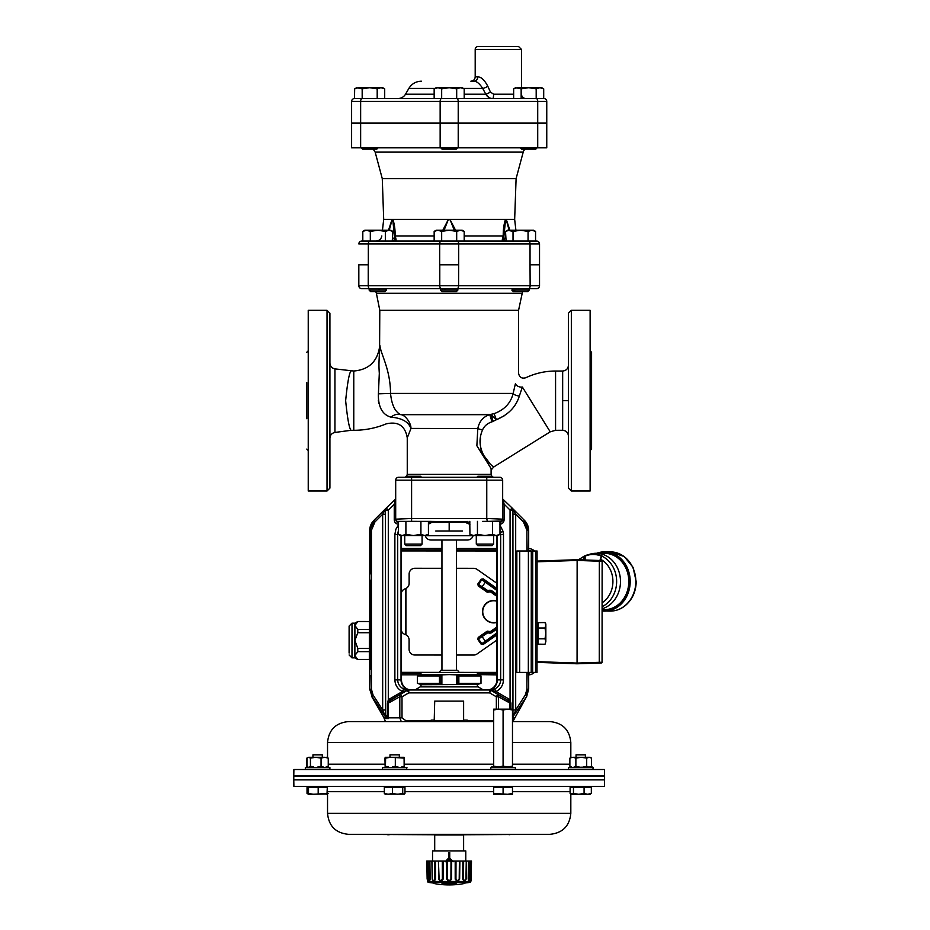 <?xml version="1.0" encoding="UTF-8"?>
<svg xmlns="http://www.w3.org/2000/svg" width="930" height="930" viewBox="0 0 930 930"><rect width="100%" height="100%" fill="white"/><g stroke="black" fill="none" stroke-linecap="round" stroke-linejoin="round"><path stroke-width="1.4" d="M465.779 861.075L465.779 850.95L432.531 850.95L432.531 861.075M449.736 858.053L453.108 861.773L449.736 858.053L453.108 861.773L449.736 858.053L449.736 852.543L448.586 852.543L448.586 858.053L445.203 861.773L448.586 858.053M449.155 858.727L447.342 860.703L450.98 860.703L449.155 858.727M447.342 860.703L448.19 860.227M449.155 860.064L450.98 860.703M432.066 861.075L432.345 879.141C433.089 880.815 433.926 880.815 434.833 879.141L434.682 861.075L431.892 861.075L432.194 879.141C433.252 881.361 434.391 881.361 435.589 879.141L434.833 879.141M468.116 882.175L430.206 882.175M434.275 882.175L442.134 882.175M456.188 882.175L464.047 882.175M456.851 882.884A82.724 31.655 88.9 0 1 456.305 883.198L442.017 883.198A82.724 31.655 -88.9 0 1 441.459 882.884L456.851 882.884A0.721 0.651 -120.8 0 1 456.246 882.535M470.847 881.489L427.475 881.489L428.009 882.175A82.724 82.724 0 0 0 429.404 882.535L432.601 882.884A82.724 76.411 87.4 0 0 433.95 883.198L434.787 883.5L433.868 883.5A82.724 82.724 0 0 0 464.454 883.5L463.535 883.5L464.372 883.198A82.724 76.411 -87.4 0 0 465.721 882.884L468.918 882.535A82.724 82.724 0 0 0 470.313 882.175L471.231 880.419L471.057 861.075L470.754 879.141C470.871 881.361 470.871 881.361 470.754 879.141L471.487 861.075L471.185 879.141C471.231 880.815 471.231 880.815 471.185 879.141C471.231 880.815 471.231 880.815 471.185 879.141M428.509 880.303L429.509 880.687L430.113 879.431L429.893 861.075L431.892 861.075M427.463 873.165L427.265 861.075L429.242 861.075L429.486 879.141C428.974 880.815 428.521 880.815 428.137 879.141L427.823 861.075M427.475 881.489L426.754 861.075L427.568 879.141C427.451 881.361 427.451 881.361 427.568 879.141L426.835 861.075L427.137 879.141C427.091 880.815 427.091 880.815 427.137 879.141C427.091 880.815 427.091 880.815 427.137 879.141C427.091 880.815 427.091 880.815 427.137 879.141M428.137 879.141L429.218 880.838M429.695 880.501L430.02 879.873M429.486 879.141L430.125 879.141L429.997 869.166M451.643 867.144L451.666 863.97M469.08 861.075L470.499 861.075L470.173 879.141C469.743 880.815 469.301 880.815 468.836 879.141L469.08 861.075L468.429 861.075L468.197 879.141L468.429 861.075L466.43 861.075L466.128 879.141C465.081 881.361 463.954 881.361 462.733 879.141L462.861 861.075L459.873 861.075L459.641 879.141C458.223 881.361 456.735 881.361 455.2 879.141L455.2 861.075L451.689 861.075L451.562 879.141C449.969 881.361 448.376 881.361 446.76 879.141L446.632 861.075L443.122 861.075L443.122 879.141C441.599 881.361 440.123 881.361 438.669 879.141L438.437 861.075L435.461 861.075L435.589 879.141M468.755 880.629L469.592 880.652L468.383 880.094L468.836 879.141M469.813 880.303L470.173 879.141M429.893 861.075L429.242 861.075M435.461 861.075L434.682 861.075M438.902 861.075L442.32 861.075L442.355 879.141C441.192 880.815 440.111 880.815 439.111 879.141L438.437 861.075M443.122 861.075L442.32 861.075M447.307 861.075L451.004 861.075L450.922 879.141C449.678 880.815 448.504 880.815 447.4 879.141L447.307 861.075L446.632 861.075M451.689 861.075L451.004 861.075M456.002 861.075L459.408 861.075L459.211 879.141C458.083 880.815 457.002 880.815 455.956 879.141L456.002 861.075L455.2 861.075M463.64 861.075L466.256 861.075L465.976 879.141C465.128 880.815 464.303 880.815 463.489 879.141L463.64 861.075L462.861 861.075M447.4 879.141L446.76 879.141M455.956 879.141L455.2 879.141M463.489 879.141L462.733 879.141M467.465 882.547A0.721 0.674 -90 0 0 467.534 882.558L465.721 882.884M467.697 882.535A0.721 0.674 -90 0 1 467.534 882.558L464.372 883.198M442.075 882.535A0.721 0.651 120.8 0 1 441.459 882.884M442.738 882.558A0.721 0.651 118.6 0 1 442.017 883.198M456.305 883.198A0.721 0.651 -118.6 0 1 455.584 882.558M432.601 882.884L434.659 883.395L434.287 882.779M433.95 883.198L430.776 882.558A0.721 0.674 90 0 0 430.846 882.547M443.122 879.141L442.355 879.141M451.562 879.141L450.922 879.141M356.167 721.575L402.202 721.575M512.476 721.575L549.863 721.575L512.476 721.575M493.691 721.575L348.494 721.575C335.765 722.819 328.778 729.806 327.534 742.535L327.534 757.59L324.651 757.287L328.255 758.124L326.523 757.287M398.377 530.495L397.68 534.39L397.68 679.877C397.866 683.969 399.842 686.991 403.632 688.956L408.758 689.99L407.735 689.99L408.758 689.99L408.758 692.885L407.305 690.386L400.563 694.28A2.895 2.058 60 0 0 399.807 696.779L388.391 703.08L389.368 700.953L388.391 703.08L388.449 718.541L388.391 717.821L388.449 718.541L384.171 718.541L385.52 721.575L430.799 721.575L431.113 720.134L434.705 720.134L431.113 720.134M449.155 721.575L434.194 721.575L434.705 701.127L463.617 701.127L434.705 701.127M449.155 834.326L464.117 834.326L463.617 834.977L434.705 834.977L434.705 850.95M464.117 721.575L463.617 720.924L434.705 720.924M496.074 709.148L498.387 709.148L493.691 709.985L493.691 709.148L507.78 709.148L503.084 709.985L498.387 709.148M604.151 779.886L294.206 779.886M293.787 780.317L293.892 786.385L604.465 786.385L604.57 780.317M590.143 787.501L590.143 786.629L571.322 786.629L571.322 787.501M404.05 787.501L404.05 786.629L385.264 786.629L385.264 787.501M327.011 787.501L327.011 786.629L308.225 786.629L308.225 787.501L307.028 787.501L307.028 793.453L308.714 794.29L307.028 793.453M542.213 834.326L463.838 834.768M434.473 834.768L348.494 834.326L549.863 834.326C562.592 833.082 569.579 826.096 570.822 813.366L570.822 793.999L573.461 793.453L578.762 794.29L571.322 794.29M503.084 793.453L503.084 787.501L512.476 787.501L512.476 793.453L507.78 794.29L512.476 794.29L512.476 786.629L493.691 786.629L493.691 793.453L507.78 794.29L493.691 794.29L493.691 793.453L493.691 794.29M604.581 776.015L293.787 776.015L293.787 779.886L604.581 779.886L604.581 776.015M323.326 767.541L329.906 767.541L329.906 769.284L305.331 769.284L305.331 767.541L323.326 767.541M305.331 767.541L329.906 767.541M322.315 754.823L322.315 757.287L322.292 754.823L312.945 754.823L312.945 757.287M568.428 767.541L592.201 766.971L593.026 767.541L593.026 769.284L593.003 767.541L568.428 767.541L568.428 769.284L593.003 769.284M585.412 757.287L585.412 754.823L576.042 754.823L576.042 757.287M406.387 767.541L406.945 769.284L382.37 769.284L382.37 767.541L406.387 767.541M382.37 767.541L406.945 767.541M390.461 757.287L385.276 757.287L385.613 758.124L390.461 757.287L404.364 758.124L404.05 757.287L389.984 757.287L389.984 754.823L399.33 754.823L399.33 757.287M490.796 767.541L515.371 767.541L515.371 769.284L490.796 769.284L490.796 767.541L491.621 766.971L515.371 767.541M477.369 684.457L420.988 684.713L420.988 686.886M401.307 674.808L420.988 674.82L420.988 672.425L477.369 672.425L477.369 674.843L480.984 675.947L477.369 674.599L420.988 674.599L417.372 675.947L417.372 683.364L420.988 684.468M439.053 672.425L440.867 670.263L457.49 670.263L459.315 672.425M592.724 775.585L604.57 775.585L604.465 769.517L293.892 769.517L293.787 775.585L592.724 775.585M417.372 675.947L439.472 675.947L441.878 674.843L449.178 674.599L456.467 674.843L458.862 675.947L458.862 683.364L456.467 684.468L441.878 684.468L439.472 683.364L417.372 683.364M480.984 675.947L480.984 683.364L477.706 684.341L480.984 683.364L480.984 675.947L458.862 675.947M477.369 674.599L496.887 674.866M439.472 675.947L439.472 683.364M439.948 675.843L439.948 683.469M458.385 675.843L458.385 683.469M480.984 683.364L458.862 683.364M503.084 709.985L503.084 766.134L498.387 766.971L493.691 766.134L493.691 766.971L493.691 709.148M512.476 766.971L512.476 709.985L507.78 709.148L512.476 709.148L512.476 766.971L512.476 766.134L507.78 766.971L503.084 766.134M590.655 757.578L589.12 757.287L591.55 758.124L591.55 766.274L590.364 766.971L591.375 766.274M590.108 757.287L591.55 758.124M589.12 757.287L581.297 757.287L586.702 758.124L589.12 757.287M581.297 757.287L572.88 757.287L575.879 758.124L581.297 757.287M570.218 757.915L572.88 757.287L570.218 757.915M569.881 758.124L569.881 766.274L571.067 766.971M591.55 766.274L590.097 766.971M586.702 758.124L586.702 766.274L583.47 766.971M588.155 766.971L586.702 766.274M575.879 758.124L575.879 766.274L574.089 766.971M579.111 766.971L575.879 766.274M571.671 766.971L569.881 766.274M306.819 758.124L306.819 766.274L307.458 766.657M404.166 766.971L404.073 757.287M385.276 757.287L384.95 758.124L385.276 757.287M404.364 766.274L401.667 766.971M395.32 758.124L395.32 766.274L392.425 766.971M398.028 766.971L395.32 766.274M385.613 758.124L385.415 766.971M388.507 766.971L385.613 766.274M384.95 758.124L385.148 766.971M570.113 758.124L571.834 757.287M591.375 758.124L589.655 757.287M324.651 757.287L315.747 757.287L321.059 758.124L324.651 757.287M315.747 757.287L308.702 757.287L310.434 758.124L315.747 757.287M308.702 757.287L306.981 758.124L308.702 757.287M328.255 758.124L328.255 766.274L326.105 766.971M327.523 766.82L328.255 766.274M321.059 758.124L321.059 766.274L317.886 766.971M323.21 766.971L321.059 766.274M310.434 758.124L310.434 766.274L309.399 766.971M313.608 766.971L310.434 766.274M306.981 758.124L306.981 766.274L308.016 766.971L306.981 766.274M327.523 794.011L308.225 794.29L308.516 793.453L313.352 794.29L327.29 793.453L327 794.29L327.29 787.501L308.516 787.501L308.516 793.453M590.143 794.29L590.411 793.453L590.143 794.29L578.762 794.29L584.075 793.453L587.702 794.29L591.329 793.453L589.655 794.29M404.259 794.173L385.055 794.173M328.255 793.453L326.581 794.29M571.078 793.453L571.357 794.29M389.17 834.768L387.729 834.768L389.17 834.326M510.617 834.326L509.152 834.768M307.946 793.453L307.946 787.501M385.462 794.29L384.334 793.453L388.368 794.29L392.402 793.453L397.563 794.29L402.725 793.453L403.853 794.29L404.98 793.453L403.853 794.29M570.102 793.453L571.776 794.29L570.102 793.453L570.102 787.501L573.461 787.501L573.461 793.453M503.084 787.501L493.691 787.501M318.188 787.501L318.188 793.453M404.98 793.453L404.98 787.501L392.402 787.501L392.402 793.453M402.725 787.501L402.725 793.453M392.402 787.501L384.334 787.501L384.334 793.453M584.075 793.453L584.075 787.501L591.329 787.501L591.329 793.453M584.075 787.501L573.461 787.501M476.288 544.097L476.288 535.529L476.288 544.097L477.834 545.654L492.075 545.654L493.632 544.097L476.288 544.097L477.834 545.654M486.762 477.276L486.762 518.487L411.595 518.487L411.595 480.171L502.665 480.171A2.895 2.895 0 0 0 499.77 477.276L411.595 477.276L411.595 480.171L395.692 480.171A2.895 2.895 0 0 1 398.586 477.276L411.595 477.276L398.586 477.276A2.895 2.895 0 0 0 395.692 480.171L395.692 519.161L411.595 518.487L411.595 521.358L396.715 521.37L410.897 521.37M411.595 477.276L405.503 477.044M420.406 476.892L419.651 476.741M493.632 535.529L493.632 544.097L492.075 545.654M493.086 477.276L492.075 476.265L477.834 476.265L476.823 477.276M422.081 535.529L422.081 544.097L404.736 544.097L406.282 545.654L420.523 545.654L422.081 544.097L422.081 535.529M368.327 264.783L368.327 243.962L439.681 243.962A2.895 1.442 -90 0 1 441.134 241.068L361.724 241.068A2.895 2.895 0 0 0 358.829 243.962L368.327 243.962A2.895 1.442 -90 0 1 369.768 241.068M358.829 264.783L368.233 264.783L368.233 285.743L358.829 285.743L358.829 264.783M499.98 534.366L497.969 535.529L471.952 535.529L469.929 534.366L473.684 535.529L477.45 534.366L484.96 535.529L492.47 534.366L496.225 535.529L499.98 534.366L499.98 521.37L501.351 521.37L487.611 521.37A13.497 5.557 -175.4 0 1 487.308 521.37L486.762 518.487L502.665 519.161L500.607 522.66A0.721 0.593 -110.7 0 1 499.98 522.404M502.665 480.171L502.665 519.161A2.895 2.883 -0 0 1 501.886 521.137L500.131 521.23M358.829 285.743A2.895 2.895 0 0 0 361.724 288.637L536.633 288.637A2.895 2.895 0 0 0 539.528 285.743L539.528 243.962A2.895 2.895 0 0 0 536.633 241.068L441.134 241.068M536.633 288.637A2.895 2.895 0 0 0 539.528 285.743L530.135 285.743L530.03 264.783L539.528 264.783M439.785 264.783L458.676 264.783L458.571 285.743L439.785 285.743L439.785 264.783M529.216 290.114L511.86 290.114L513.418 291.671L527.659 291.671L529.216 290.114L529.216 288.637L369.675 288.637A2.895 1.442 -90 0 1 368.233 285.743L439.785 285.743A2.895 1.442 -90 0 0 441.227 288.637M521.974 293.276L376.383 293.276L379.789 310.318L518.568 310.318L522.555 291.671M476.869 445.726L491.528 469.29L476.869 445.726L477.799 428.567C479.276 421.313 483.251 416.687 489.715 414.675L400.76 414.675C405.375 414.757 411.49 423.917 410.897 428.416L477.788 428.567A5.778 1.128 12.3 0 0 482.554 429.881C472.975 451.562 493.946 467.883 493.807 466.895C495.376 468.743 472.684 452.515 482.554 429.881C484.367 425.917 487.529 423.231 492.028 421.836L496.399 419.721C508.373 414.71 516.022 406.794 519.37 395.959L522.369 387.031C526.787 374.871 526.787 374.871 522.369 387.031L519.37 395.959A5.057 2.325 12.6 0 1 513.139 393.437C510.768 403.097 504.42 409.839 494.086 413.664L490.773 414.385L400.76 414.675M491.621 469.429L493.818 466.906L550.223 431.822L522.369 387.031A5.057 3.301 15.6 0 1 515.429 383.66L513.139 393.437L390.53 393.437C390.426 369.233 380.614 353.795 379.94 345.623L379.858 346.204C379.091 359.829 378.615 363.909 379.312 373.255L378.359 394.925C378.347 407.305 382.532 414.71 390.902 417.163C384.892 425.928 384.892 425.928 390.902 417.163C401.9 418.058 408.561 421.801 410.897 428.416M504.153 415.861L496.399 419.721L494.086 413.664M480.577 438.181L480.206 443.61M480.659 448.004L481.205 450.248M482.705 454.061L489.808 463.373M351.063 371.024C349.273 372.639 347.46 382.521 345.646 400.667C347.46 418.802 349.273 428.684 351.063 430.299L353.772 430.299L353.772 371.024L334.94 368.885C331.836 368.222 330.162 366.304 329.918 363.142M407.817 436.53L410.921 428.567M353.772 430.299C365.037 430.276 375.871 428.125 386.287 423.848C398.214 421.151 405.201 425.824 407.259 437.867L407.259 474.381L406.561 476.265M379.231 356.795L379.568 352.389M378.905 403.597L378.312 400.237M379.94 345.623L379.998 346.344M400.214 414.385L400.132 414.35C394.843 411.432 391.646 404.457 390.53 393.437L378.51 393.832M390.902 417.163A14.45 11.497 112 0 1 400.132 414.35M493.167 421.476L490.912 414.478L496.399 419.721M490.994 414.536L489.715 414.675M492.028 421.836L489.75 414.675M493.446 417.361L492.853 416.733M379.789 310.318L379.603 346.774C377.348 361.63 368.733 369.71 353.772 371.024M515.429 383.66C519.452 369.942 519.452 369.942 515.429 383.66L515.441 383.625M306.795 418.733L306.795 382.59M591.573 400.667L591.573 352.238L591.573 449.085L590.12 450.539M329.918 460.397L329.918 313.201L327.035 310.318L327.035 491.005L308.237 491.005L308.237 310.318L327.035 310.318M571.334 491.005L590.12 491.005L590.12 310.318L571.334 310.318L568.439 313.201L568.439 488.122L571.334 491.005L571.334 310.318M327.035 491.005L329.918 488.122L329.918 400.667M389.228 230.233L392.135 219.713A2.895 2.244 -129.3 0 1 392.088 219.387L383.695 219.387L382.276 178.665L516.092 178.665L514.662 219.387L515.894 230.233M388.496 230.233L392.088 219.387L514.662 219.387M546.759 147.835L351.61 147.835L351.61 123.26L546.759 123.26L546.759 147.835L546.759 123.26M382.276 178.665L375.162 152.125L523.206 152.125L516.092 178.665M523.206 152.125A5.778 5.778 0 0 1 525.136 149.137M434.159 240.963L432.834 241.068M434.159 241.068L434.159 231.396L436.17 230.233L462.187 230.233L464.198 231.396L464.198 241.068L465.546 241.068L464.198 240.882M395.936 240.986L395.657 241.068C396.331 240.835 396.145 239.126 395.134 235.941C395.227 229.652 394.471 224.142 392.855 219.387A2.895 2.348 133 0 0 392.774 219.713L394.657 238.173L392.844 238.185M505.513 240.87A2.895 2.883 90 0 1 503.7 238.185L505.583 219.713A2.895 2.348 -133 0 0 505.502 219.387C503.897 224.142 503.142 229.652 503.223 235.941C502.212 239.126 502.037 240.835 502.7 241.068L506.094 241.068L505.513 231.396L509.268 230.233L533.553 230.233L535.564 231.396L531.809 230.233L528.054 231.396L520.533 230.233L513.023 231.396L507.524 230.233L505.513 231.396M444.063 230.233L448.4 219.387L442.831 230.233M455.537 230.233L449.957 219.387L454.293 230.233M509.873 230.233L506.28 219.387A2.895 2.244 129.3 0 1 506.222 219.713L509.14 230.233M505.583 219.713L506.222 219.713M503.793 236.267A2.895 0.651 -178.2 0 0 503.223 235.941L464.198 235.941M505.513 238.185L503.7 238.185L502.7 241.068L513.023 241.068L513.023 231.396M448.551 219.713L449.818 219.713M392.135 219.713L392.774 219.713M394.576 236.267A2.895 0.651 -1.8 0 1 395.134 235.941L434.159 235.941M395.657 241.068L394.657 238.185A2.895 2.883 90 0 1 392.844 240.87M362.805 241.068L362.805 231.396L364.816 230.233L390.833 230.233L392.844 231.396L392.262 241.068M394.715 238.359L395.413 239.894M458.223 123.12L458.223 101.428L546.759 101.428L546.759 123.12L351.61 123.12L351.61 101.428A2.895 2.895 0 0 1 354.493 98.545L354.667 88.862L358.422 87.699L382.695 87.699L384.706 88.862L380.951 87.699L377.196 88.862L369.687 87.699L362.177 88.862L356.678 87.699L354.667 88.862L356.678 87.699M488.762 97.429L485.797 94.209A4.336 0.756 -29.1 0 0 490.424 92.035L493.598 94.209L490.424 92.035L487.808 86.258C484.495 80.003 481.159 76.876 477.788 76.853A4.336 3.848 -90 0 1 473.94 81.189L470.859 81.189C473.498 80.933 474.939 79.492 475.195 76.853L475.195 49.395A2.895 2.895 0 0 1 478.09 46.5L518.568 46.5L521.463 49.395L521.463 87.699M473.94 81.189C476.648 81.201 479.578 83.619 482.717 88.42L485.797 94.209C487.401 97.022 489.703 98.475 492.714 98.545L513.651 98.545L513.651 88.862L517.406 87.699L541.69 87.699L543.701 88.862L539.946 87.699L536.192 88.862L528.67 87.699L521.16 88.862L515.662 87.699L513.651 88.862M487.808 86.258A4.336 0.988 -27.4 0 1 482.717 88.42L463.442 88.42M513.651 94.209L493.598 94.209A4.336 0.884 -90 0 1 492.714 98.545M465.546 241.068L502.712 241.068M543.864 98.545A2.895 2.895 0 0 1 546.759 101.428A2.895 2.895 0 0 0 543.864 98.545L354.493 98.545A2.895 2.895 0 0 0 351.61 101.428L458.223 101.428A2.895 1.442 -90 0 0 456.77 98.545M395.692 519.882L395.692 519.161A2.895 2.883 180 0 0 396.715 521.37L398.586 522.765L395.692 519.882L394.25 519.882L394.25 504.13L395.157 500.224M467.255 720.134L463.617 720.134L467.255 720.134L467.569 721.575M431.822 522.381L465.872 522.358A0.721 0.721 -161.7 0 0 466.569 521.87L466.86 522.09A0.721 0.686 134.6 0 1 466.244 522.788L465.872 522.369A0.721 0.721 -170.7 0 0 466.558 521.87L428.579 521.37L431.113 521.37L431.834 522.358A14.496 0.756 -0 0 1 431.822 522.381L428.428 524.148M465.872 522.358L467.151 521.37M469.929 524.38L466.244 522.788M487.308 521.37L502.27 521.009L499.98 522.718M502.27 521.009A0.721 0.721 90 0 1 501.642 521.37L501.351 521.37A0.721 0.721 90 0 0 501.886 521.137M499.805 522.032L501.642 521.37M482.589 521.37L486.762 521.358M469.778 521.37L469.929 534.366M499.98 521.37L487.611 521.37M431.113 521.37L411.595 521.358M502.665 500.991L503.583 501.514L504.107 504.13L504.107 519.882C503.851 522.521 502.409 523.974 499.77 524.229M502.665 504.13L504.107 504.13L510.07 510.082L512.953 510.082L512.314 508.245L515.685 514.22L512.93 514.22L512.953 510.57A5.778 2.174 1.2 0 0 514.813 512.105M500.607 522.66L502.665 519.882L504.107 519.882M395.692 504.13L394.25 504.13L388.298 510.082L386.252 508.036L385.671 508.629M395.692 500.991L394.773 501.514M494.028 691.269L495.969 691.548L494.725 688.956C498.515 686.991 500.503 683.969 500.677 679.877L500.677 534.39L499.98 530.495M493.621 689.421L492.575 689.735M499.98 525.136L503.211 531.658A12.625 11.381 -94 0 1 503.479 534.39L503.479 679.877C503.246 685.131 500.747 689.025 495.969 691.548L491.052 690.386L489.599 692.885L489.599 689.99L494.725 688.956M405.852 689.758L408.758 689.99A2.895 2.895 0 0 0 407.305 690.386A2.895 2.895 0 0 1 408.758 689.99L489.599 689.99A2.895 2.895 0 0 1 491.052 690.386A2.895 2.895 0 0 0 489.599 689.99L490.633 689.99L489.599 689.99A2.895 2.895 0 0 1 491.052 690.386L508.989 700.953L509.966 703.08L498.55 696.779A2.895 2.058 -60 0 0 497.806 694.28L496.353 696.779L489.599 692.885L408.758 692.885L402.004 696.779L399.807 696.779L399.807 717.821L402.004 717.821L405.887 720.715L431.113 720.715M491.9 690.676A2.895 1.976 -90 0 0 490.633 689.99M503.479 534.39L499.55 534.622M401.958 687.979L400.842 687.072M400.656 686.886L399.284 685.224M407.735 689.99A2.895 1.976 90 0 0 406.457 690.676L402.399 691.548C397.622 689.025 395.111 685.131 394.878 679.877L394.878 534.39L395.866 529.251L398.377 525.136M388.391 703.08L387.461 703.08L388.298 700.011A34.666 13.357 -132.8 0 1 389.612 698.93L390.333 700.185L400.563 694.28L389.368 700.953L406.457 690.676M403.632 688.956L402.399 691.548L389.612 698.93M398.807 534.622L394.878 534.39M388.043 717.821L385.973 715.182L385.659 717.146L382.672 709.985L382.672 514.22L383.544 512.105L382.672 514.22L374.93 521.951A2.895 1.128 -135 0 1 374.372 519.905L386.043 508.245L385.392 510.093A5.778 2.558 -1.5 0 1 383.637 511.849L386.043 508.245L374.372 519.905L369.675 530.623A14.496 14.45 -45 0 1 373.93 520.358L374.372 519.905M389.368 700.953L388.298 700.011L388.298 510.082L385.404 510.082A2.895 2.883 -135 0 1 386.252 508.036L395.692 498.957M495.969 691.548L508.745 698.93A34.666 13.357 -47.2 0 1 510.07 700.011L510.907 703.08L509.966 703.08L509.966 709.148M502.665 498.957L512.116 508.036A2.895 2.883 135 0 1 512.953 510.082A5.778 2.558 1.5 0 0 514.72 511.849L512.116 508.036L510.07 510.082L510.07 700.011L508.989 700.953M508.745 698.93L508.024 700.185M462.594 531.007L435.775 531.007M496.887 535.575L496.922 535.529A11.602 11.567 -45 0 1 496.887 535.575L496.887 679.877A10.137 10.114 -0 0 1 486.75 689.99M392.948 700.569L393.529 700.255M400.563 694.28L402.004 696.779L402.004 717.821M503.63 699.581L507.803 701.883M383.706 511.674L383.544 512.105A5.778 2.174 -1.2 0 0 385.404 510.57L385.427 514.22L382.672 514.22M385.427 514.22L385.659 717.146L372.023 696.396L370.024 689.211L371.419 689.211L373.035 694.954A2.895 0.872 148.3 0 0 372.023 696.396L369.675 689.06L369.675 530.623M385.973 715.182L383.741 712.985M385.427 709.985L382.672 709.985L373.035 694.954M524.311 520.254L523.985 519.905A2.895 1.128 135 0 1 523.427 521.951L515.685 514.22L515.685 709.985L514.627 712.985L512.953 714.17L512.93 514.22M514.627 712.985L512.697 717.146L512.953 714.17L512.395 715.182M525.334 694.954L526.938 689.211L528.345 689.211L526.334 696.396A2.895 0.872 -148.3 0 0 525.334 694.954L515.685 709.985L512.93 709.985M514.72 511.849L514.383 511.058M373.349 521.044L370.826 525.543L370.024 530.274L371.419 530.274L374.93 521.951M527.461 525.334L527.077 524.392M528.682 551.002L528.682 530.623A14.496 14.45 45 0 0 524.427 520.358L512.314 508.245L523.985 519.905L528.345 530.274L526.938 530.274L523.427 521.951M512.849 721.575L526.729 696.361L512.697 717.146L512.476 715.798M411.606 689.99A10.137 10.114 0 0 1 401.481 679.877L401.481 535.575M526.729 696.361L528.682 689.06L528.682 672.425M503.583 501.514L502.665 499.108L503.583 501.514M401.272 721.575L399.807 717.821L388.391 717.821M405.887 721.575L405.887 720.715M492.47 721.575L492.47 720.715L493.691 720.576M473.091 535.726L425.266 535.726C426.161 538.412 428.021 539.842 430.846 540.016L467.511 540.016C470.336 539.842 472.196 538.412 473.091 535.726L473.149 535.529M464.616 540.016L449.178 540.016M414.989 689.99L420.116 686.886L478.252 686.886L483.379 689.99M496.887 640.084L476.985 654.011A5.778 5.778 0 0 1 473.672 655.046L456.409 655.034M456.409 568.3L473.719 568.311A5.778 5.778 0 0 1 477.032 569.358L496.887 583.284M441.948 655.034L414.873 655.011A5.778 5.778 0 0 1 409.084 649.233L409.095 639.98A5.778 5.778 0 0 0 405.12 634.481A5.778 5.778 0 0 1 401.283 630.238M401.481 592.445A5.778 5.778 0 0 1 405.154 588.806A5.778 5.778 0 0 0 409.13 583.308L409.13 574.054A5.778 5.778 0 0 1 414.92 568.277L441.948 568.3M528.682 689.06L528.345 672.425L537.005 672.437L537.075 551.002L516.848 550.99L516.766 672.425L516.848 550.99M496.887 550.979L456.409 550.955M441.948 550.955L401.481 550.92M516.824 586.842L516.824 574.415M528.403 551.002L528.333 672.425L516.766 672.425M531.228 672.425L531.297 551.002M537.029 644.153L537.029 643.421L538.179 643.421L538.179 644.153L537.029 644.153M537.029 642.002L537.029 640.003L538.179 640.003L538.179 642.002L537.029 642.002M538.179 638.747L537.029 638.747L537.029 634.818L538.191 634.818L538.179 637.55L537.029 637.55M538.191 634.551L537.029 634.551L537.029 632.261L538.191 632.261M537.029 629.25L538.191 629.25L538.191 631.993L537.029 631.993L537.029 628.064L538.191 628.064M538.191 624.797L538.191 626.808L537.04 626.808L537.04 624.797L538.191 624.797L538.191 622.658L537.04 622.658M496.887 672.413L459.281 672.39M439.088 672.378L401.272 672.355M496.887 600.954A11.207 11.207 0 0 0 482.589 613.312A11.207 11.207 0 0 0 496.887 622.426M496.887 601.175A10.997 10.997 0 0 0 482.798 613.312A10.997 10.997 0 0 0 496.887 622.217M496.887 601.233A10.939 10.939 0 0 0 482.856 613.312A10.939 10.939 0 0 0 496.887 622.158M369.338 651.651L369.35 621.507L357.806 621.496L354.9 625.495L357.794 629.412L357.794 632.714L354.888 640.526L357.783 648.338L357.783 651.639L354.876 655.545L357.783 659.544L369.326 659.556L369.338 651.651L357.783 651.639M369.35 632.726L357.794 632.714M357.794 629.412L369.35 629.412M357.783 648.338L369.338 648.338M357.783 659.451L369.326 659.463M369.35 621.6L357.806 621.6M352.005 623.17L351.982 657.87L354.876 657.87L354.9 623.181L352.005 623.17L349.11 626.064L349.099 653.034M496.98 628.971L492.017 632.447A3.836 3.836 0 0 1 489.145 633.086L487.692 632.83L478.439 639.05L481.728 643.746L482.728 643.932L497.132 633.853M497.132 634.737L483.147 644.513L481.136 644.165L497.132 632.726M487.89 631.191L487.82 632.121L489.273 632.377L486.82 631.423A1.337 1.221 -12.5 0 1 487.89 631.191L489.436 631.458A2.197 2.197 0 0 0 491.075 631.098L496.887 627.029M478.206 637.445L478.729 638.061L487.82 632.121A0.721 0.721 167.5 0 0 487.274 632.237L478.613 638.038L477.846 639.468L478.206 637.445L486.82 631.423M483.147 644.513L482.751 643.816A0.721 0.721 -170 0 1 481.74 643.63L478.555 639.073A0.721 0.721 -80 0 1 478.729 638.061M496.887 589.341L482.775 579.448L481.763 579.623L478.473 584.319L487.715 590.55L489.168 590.294A3.836 3.836 0 0 1 492.04 590.934L496.887 594.328M496.887 590.48L481.17 579.216L483.182 578.855L496.887 588.457M496.887 596.351L491.098 592.282A2.197 2.197 0 0 0 489.459 591.922L487.913 592.189A1.337 1.221 12.5 0 1 486.843 591.957L489.331 591.213A2.918 2.918 0 0 1 491.505 591.689L496.887 595.467M486.843 591.957L478.229 585.923L477.881 583.912L478.648 585.33L487.297 591.143A0.721 0.721 12.5 0 0 487.843 591.259L487.913 592.189M496.887 595.212L491.621 591.527A3.116 3.116 0 0 0 489.296 591.003L487.297 591.143L478.764 585.307A0.721 0.721 -100 0 1 478.59 584.296L481.787 579.739A0.721 0.721 -10 0 1 482.786 579.564L483.182 578.855M478.229 585.923L478.764 585.307M537.075 557.221L537.075 561.081L577.135 559.709L577.065 663.788L537.017 662.358L567.858 663.462M534.459 551.002A8.672 8.672 135 0 0 528.682 548.549M401.481 548.468L441.948 548.491M456.409 548.502L496.887 548.526M528.682 674.878A8.672 8.672 45 0 0 534.39 672.437M528.682 673.239L530.937 672.425M531.007 551.002L528.682 550.176M601.315 556.152A26.993 23.378 -90 0 0 585.11 556.128L584.842 555.873A27.423 23.75 90 0 1 587.597 554.861A27.423 23.75 90 0 1 602.14 555.977L600.35 559.128L601.268 556.489M583.319 559.918L584.447 555.989L590.143 554.129A28.191 24.413 -90 0 1 596.095 553.28A28.191 24.413 -90 0 1 620.484 581.61A28.191 24.413 -90 0 1 602.094 608.79M585.11 556.128L585.144 559.988M581.808 559.872A24.459 21.181 -90 0 1 583.331 559.023L583.912 559.941M585.156 556.338L584.447 555.989M602.094 609.662L604.372 609.662A28.191 24.413 -90 0 0 628.796 581.622A28.191 24.413 -90 0 0 604.407 553.292L596.095 553.28M577.135 559.709L599.338 560.488L599.338 561.209L602.129 561.29L602.059 662.23A0.721 0.721 0 0 1 601.361 662.951L577.065 663.788M602.129 561.29A0.721 0.721 0 0 0 601.431 560.569L599.338 560.488M600.338 560.523L577.542 559.721M567.916 560.023L537.075 561.081M537.017 661.637L577.077 663.067L602.059 662.23M577.484 663.764L600.28 662.985M537.04 623.391L538.191 623.391M538.179 642.002L538.179 643.421M538.191 631.993L538.191 634.818M538.191 622.658L545.015 622.554L545.852 624.007L545.852 633.411L545.84 641.549L545.003 638.829L538.179 638.829L538.179 640.003M538.191 626.808L538.191 627.983L545.015 627.983L545.852 625.274L545.015 622.554M545.84 641.549L545.003 644.258L545.84 641.549M545.003 644.258L538.179 644.153M545.003 638.829L545.852 633.411L545.015 627.983M538.191 629.25L538.191 627.983M538.179 638.829L538.179 637.55M362.561 149.137L361.259 147.835L362.561 149.137L376.801 149.137L378.103 147.835M362.177 98.545L362.177 88.862M382.695 87.699L384.706 88.862L384.706 98.545L377.196 98.545L377.196 88.862M536.192 88.862L536.192 98.545L521.16 98.545L521.16 88.862M543.701 98.545L543.701 88.862M520.254 147.835L521.556 149.137L535.796 149.137L537.098 147.835L535.796 149.137M464.198 88.862L464.198 98.545L456.688 98.545L456.688 88.862L449.178 87.699L462.187 87.699L464.198 88.862L460.443 87.699L456.688 88.862M434.159 88.862L436.17 87.699L449.178 87.699L441.669 88.862L437.914 87.699L434.159 88.862L434.159 98.545M441.669 98.545L441.669 88.862M440.762 147.835L442.064 149.137L456.305 149.137L457.607 147.835M377.824 288.637L379.777 288.893M370.314 241.068L370.314 231.396L366.56 230.233L362.805 231.396L364.816 230.233M385.334 241.068L385.334 231.396L377.824 230.233L370.314 231.396M392.844 231.396L389.089 230.233L385.334 231.396M370.698 291.671L384.939 291.671L386.496 290.114L369.152 290.114L370.698 291.671M369.152 290.114L369.152 288.637L385.311 288.637L386.496 290.114M464.198 231.396L460.443 230.233L456.688 231.396L456.688 241.068L441.669 241.068L441.669 231.396L437.914 230.233L434.159 231.396M456.688 231.396L449.178 230.233L441.669 231.396M442.064 291.671L456.305 291.671L457.851 290.114L440.506 290.114L442.064 291.671M441.645 288.637L385.311 288.637L440.506 288.637L440.506 290.114M442.262 288.719L442.843 288.893M444.621 289.672L445.563 290.114M513.953 290.509L515.511 290.114M513.046 288.637L511.86 290.114M528.054 241.068L528.054 231.396M535.564 241.068L535.564 231.396L533.553 230.233M405.899 534.366L413.408 535.529L400.4 535.529L398.377 534.366L402.132 535.529L405.899 534.366L405.899 521.37M398.377 534.366L398.377 521.37M420.918 534.366L424.673 535.529L413.408 535.529L420.918 534.366L420.918 521.37M428.428 534.366L424.673 535.529L428.428 534.366L428.428 521.37M477.45 534.366L477.45 521.37M492.47 534.366L492.47 521.37M421.534 477.276L420.523 476.265L406.282 476.265L405.271 477.276M404.736 535.529L404.736 544.097L406.282 545.654M454.398 883.5L454.596 882.803L443.726 882.558M443.726 882.803L443.924 883.5M430.613 882.535A0.721 0.674 90 0 0 430.776 882.558L429.404 882.535M570.822 813.366L327.534 813.366L327.534 791.686L384.334 791.686M404.98 791.686L493.691 791.686M512.476 791.686L570.102 791.686M569.881 764.216L512.476 764.216M493.691 764.216L404.364 764.216M384.95 764.216L328.255 764.216M570.822 757.566L570.822 742.535L512.476 742.535M493.691 742.535L327.534 742.535M441.355 674.971L441.355 684.341M441.878 674.843L441.878 684.468M456.467 674.843L456.467 684.468M456.99 674.971L456.99 684.341M491.796 476.265L491.098 474.381L407.259 474.381M528.682 288.637A2.895 1.442 -90 0 0 530.135 285.743L458.571 285.743A2.895 1.442 -90 0 1 457.13 288.637M550.223 431.822L555.57 430.299L555.57 371.024C545.154 371.058 535.227 373.29 525.799 377.743C521.73 378.836 519.324 377.313 518.568 373.174L518.568 310.318M351.063 430.299L334.94 432.45L334.94 368.885M555.57 371.024L562.662 371.024L562.662 430.288L555.57 430.299M568.439 400.667L562.662 400.667M530.03 264.783L530.03 243.962A2.895 1.442 -90 0 0 528.589 241.068M458.676 264.783L458.676 243.962L539.528 243.962A2.895 2.895 0 0 0 536.633 241.068M439.681 264.783L439.681 243.962L458.676 243.962A2.895 1.442 -90 0 0 457.235 241.068M458.223 147.835L458.223 123.26M537.714 147.835L537.714 123.26M360.642 147.835L360.642 123.26M440.146 147.835L440.146 123.26M537.714 123.12L537.714 101.428A2.895 1.442 -90 0 0 536.273 98.545M440.146 123.12L440.146 101.428A2.895 1.442 -90 0 1 441.587 98.545M485.797 94.209L464.198 94.209M434.159 94.209L405.526 94.209C403.794 96.987 401.295 98.429 398.017 98.545M405.526 94.209L408.863 88.42L434.915 88.42M477.788 76.853L475.195 76.853M475.195 49.395L521.463 49.395M360.642 123.12L360.642 101.428A2.895 1.442 -90 0 1 362.096 98.545M351.61 101.428A2.895 2.895 0 0 1 354.493 98.545M469.929 522.09L466.86 522.09M398.377 522.09L396.936 522.09M431.834 522.09L428.428 522.09M398.586 524.229C395.948 523.974 394.506 522.521 394.25 519.882M503.479 679.877L497.341 679.877L497.341 535.529M503.211 531.658L500.468 532.204M408.758 689.99A2.895 2.895 0 0 0 407.305 690.386M411.223 689.99A10.114 10.102 -90 0 1 401.109 679.877L394.878 679.877M387.461 717.018L387.461 703.08M510.907 703.08L510.907 709.148M449.178 522.149L449.178 530.705M498.55 709.148L498.55 696.779L496.353 696.779L496.353 709.148M401.109 535.529L401.481 679.877M401.028 535.529L401.028 679.877A10.114 9.788 -90 0 0 410.804 689.99M496.887 679.877L497.341 679.877A10.114 9.788 90 0 1 487.553 689.99M487.146 689.99A10.114 10.102 90 0 0 497.248 679.877L497.248 535.529M369.675 689.06L370.024 675.378M528.682 530.623L528.345 551.002M387.775 717.46L383.811 717.46L371.628 696.361M514.546 717.46L512.476 717.46M514.185 718.541L512.476 718.541M371.419 689.211L371.419 530.274M526.938 689.211L526.938 672.425M526.938 551.002L526.938 530.274M467.255 720.715L492.47 720.715M370.024 574.066L370.024 530.274M370.024 669.472L370.024 579.971M519.661 672.425L519.731 550.99M532.669 672.437L532.739 551.002M535.564 672.437L535.634 551.002M405.468 634.609L405.503 588.678L405.468 634.609M497.132 633.609L482.751 643.816M489.145 633.086L489.273 632.377A3.116 3.116 0 0 0 491.598 631.854L496.887 628.169M496.887 627.913L491.482 631.691A2.918 2.918 0 0 1 489.308 632.168L489.436 631.458M492.017 632.447L491.075 631.098M481.763 636.097L485.646 641.642M481.136 644.165L477.846 639.468M489.168 590.294L489.459 591.922M492.04 590.934L491.098 592.282M482.786 579.564L496.887 589.597M485.681 581.738L481.787 587.283M477.881 583.912L481.17 579.216M405.933 588.481L405.91 634.806M401.272 673.355L420.988 673.367L401.272 673.355M477.369 673.401L496.887 673.413L477.369 673.401M496.887 549.979L456.409 549.956L496.887 549.979M441.948 549.944L401.481 549.921L441.948 549.944M584.993 556.396L583.924 559.023M600.187 560.523L600.199 559.128M602.105 602.791A24.459 21.181 -90 0 0 612.893 580.332A24.459 21.181 -90 0 0 600.35 559.128L600.35 560.523M602.094 606.674A27.319 23.657 -90 0 0 616.637 581.25A27.319 23.657 -90 0 0 601.745 556.094L601.268 556.407M602.094 610.696A29.341 25.412 -90 0 0 629.796 581.622A29.341 25.412 -90 0 0 597.339 553.28M596.618 553.28L604.547 551.839L610.185 551.839A29.632 25.668 -90 0 1 635.829 581.634A29.632 25.668 -90 0 1 610.15 611.115L602.094 610.975A29.632 25.668 -90 0 0 604.512 611.115A29.632 25.668 -90 0 0 630.191 581.634A29.632 25.668 -90 0 0 604.547 551.839A29.632 25.668 -90 0 0 596.63 553.28M599.269 663.02L599.338 561.209L577.135 560.43L537.075 561.801M537.029 628.506L538.191 628.506M537.029 632.609L538.191 632.609M538.191 634.202L537.029 634.19M538.179 638.306L537.029 638.294M468.023 881.838L468.743 882.558L467.534 882.558L468.918 882.535M467.534 882.558L466.918 882.64M466.29 882.756L463.663 883.395L464.035 882.779M464.454 883.5L465.047 882.803M456.177 882.059L442.389 882.558M432.566 882.884L429.579 882.558L430.299 881.838M433.868 883.5L433.275 882.803M441.948 540.016L441.948 670.263M456.409 540.016L456.409 670.263M463.617 834.977L463.617 850.95M327.534 791.686L327.29 790M590.108 786.629L590.108 787.501M327.534 813.366C328.778 826.107 335.765 833.094 348.494 834.326M592.201 766.971L593.026 767.541M585.389 754.823L585.389 757.287M463.617 720.924L463.617 701.127M477.369 684.713L477.369 686.886M570.822 742.535C569.579 729.806 562.592 722.819 549.863 721.575M434.194 834.326L434.705 834.977M492.853 477.044L493.993 477.276M491.098 474.381L491.098 468.604M334.94 432.45C331.836 433.113 330.162 435.019 329.918 438.181M562.662 430.288C566.161 430.637 568.091 432.566 568.439 436.077M562.662 371.024C566.161 370.686 568.091 368.757 568.439 365.246M306.795 352.238L308.237 350.796M306.795 449.085L308.237 450.539M591.573 352.238L590.12 350.796M375.162 152.125L373.232 149.137M381.823 235.941C381.207 239.103 379.289 240.812 376.069 241.068M383.695 219.387L382.463 230.233M408.863 88.42C411.757 83.781 415.931 81.375 421.383 81.189M521.463 94.209C521.718 96.836 523.16 98.278 525.799 98.545M384.171 718.541L383.811 717.46M351.982 657.87L349.099 654.976M354.876 657.87L357.783 659.544M354.9 623.181L357.806 621.496M600.129 560.523L601.78 555.989M578.541 559.755L584.354 556.024M610.185 551.839L624.181 556.489L633.063 567.323L636.213 581.634C635.934 592.003 632.04 600.187 624.542 606.197C620.182 609.441 615.393 611.068 610.15 611.115M457.851 288.637L457.851 290.114M376.383 293.276L375.801 291.671"/></g></svg>
